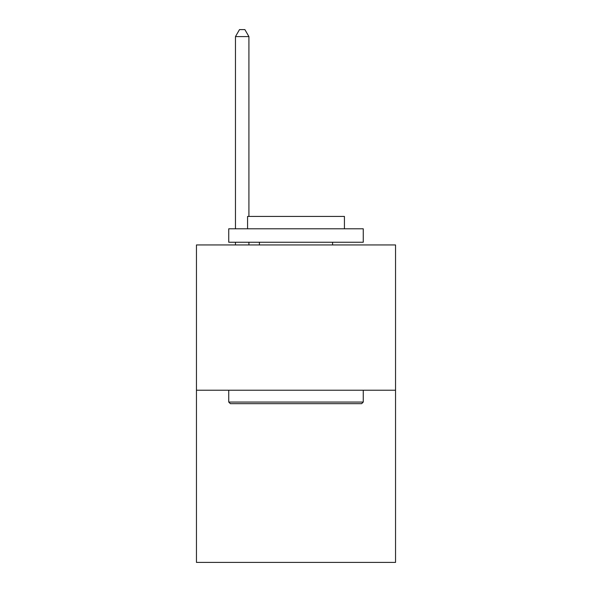 <?xml version="1.0" encoding="UTF-8"?>
<svg xmlns="http://www.w3.org/2000/svg" width="592" height="592" viewBox="0 0 592 592"><rect width="100%" height="100%" fill="white"/><g stroke="black" fill="none" stroke-linecap="round" stroke-linejoin="round"><path stroke-width="0.89" d="M395.545 390.217L395.545 244.94L196.455 244.94L196.455 562.4L395.545 562.4L395.545 390.217L196.455 390.217M361.645 403.67L230.355 403.67L228.741 402.057L363.259 402.057L361.645 403.67M228.741 228.793L363.259 228.793L363.259 242.246L228.741 242.246L228.741 228.793M344.426 228.793L344.426 216.42L247.574 216.42L247.574 228.793M228.741 390.217L228.741 402.057M363.259 390.217L363.259 402.057M259.414 242.246L259.414 244.94M332.586 242.246L332.586 244.94M248.921 216.42L248.921 36.593L235.468 36.593L235.468 228.793M235.468 242.246L235.468 244.94M248.921 242.246L248.921 244.94M235.468 36.593L239.501 29.6L244.881 29.6L248.921 36.593"/></g></svg>
